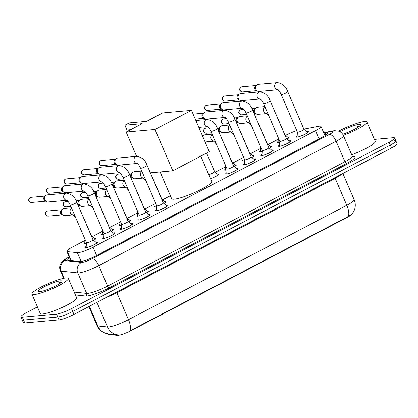 <?xml version="1.0" encoding="UTF-8"?>
<svg xmlns="http://www.w3.org/2000/svg" width="418" height="418" viewBox="0 0 418 418"><rect width="100%" height="100%" fill="white"/><g stroke="black" fill="none" stroke-linecap="round" stroke-linejoin="round"><path stroke-width="0.63" d="M279.767 142.172A6.343 1.003 156.7 0 1 278.132 142.512A6.343 1.003 156.7 0 1 277.385 142.366A6.343 1.003 156.7 0 1 278.132 141.436M287.845 137.256A6.343 1.003 156.7 0 1 288.284 137.193A6.343 1.003 156.7 0 1 289.037 137.344A6.343 1.003 156.7 0 1 287.046 139.074M262.19 151.384A6.343 1.003 156.7 0 1 260.55 151.724A6.343 1.003 156.7 0 1 259.803 151.572A6.343 1.003 156.7 0 1 260.555 150.647M270.263 146.467A6.343 1.003 156.7 0 1 270.707 146.404A6.343 1.003 156.7 0 1 271.454 146.556A6.343 1.003 156.7 0 1 269.464 148.285M244.614 160.596A6.343 1.003 156.7 0 1 242.973 160.935A6.343 1.003 156.7 0 1 242.226 160.784A6.343 1.003 156.7 0 1 242.978 159.859M252.686 155.674A6.343 1.003 156.7 0 1 253.125 155.616A6.343 1.003 156.7 0 1 253.878 155.768A6.343 1.003 156.7 0 1 251.887 157.497M227.031 169.807A6.343 1.003 156.7 0 1 225.396 170.147A6.343 1.003 156.7 0 1 224.644 169.995A6.343 1.003 156.7 0 1 225.396 169.071M235.104 164.885A6.343 1.003 156.7 0 1 235.548 164.828A6.343 1.003 156.7 0 1 236.295 164.979A6.343 1.003 156.7 0 1 234.305 166.704M217.527 174.097A6.343 1.003 156.7 0 1 217.966 174.04A6.343 1.003 156.7 0 1 218.719 174.191A6.343 1.003 156.7 0 1 210.505 178.69M156.713 206.649A6.343 1.003 156.7 0 1 155.078 206.988A6.343 1.003 156.7 0 1 154.331 206.837A6.343 1.003 156.7 0 1 155.078 205.912M164.791 201.732A6.343 1.003 156.7 0 1 165.23 201.669A6.343 1.003 156.7 0 1 165.977 201.821A6.343 1.003 156.7 0 1 163.987 203.55M139.137 215.86A6.343 1.003 156.7 0 1 137.496 216.2A6.343 1.003 156.7 0 1 136.749 216.049A6.343 1.003 156.7 0 1 137.501 215.124M147.209 210.938A6.343 1.003 156.7 0 1 147.653 210.881A6.343 1.003 156.7 0 1 148.4 211.033A6.343 1.003 156.7 0 1 146.41 212.762M121.554 225.072A6.343 1.003 156.7 0 1 119.919 225.412A6.343 1.003 156.7 0 1 119.172 225.26A6.343 1.003 156.7 0 1 119.919 224.335M129.632 220.15A6.343 1.003 156.7 0 1 130.071 220.093A6.343 1.003 156.7 0 1 130.818 220.244A6.343 1.003 156.7 0 1 128.828 221.968M103.977 234.279A6.343 1.003 156.7 0 1 102.337 234.623A6.343 1.003 156.7 0 1 101.59 234.472A6.343 1.003 156.7 0 1 102.342 233.542M112.05 229.362A6.343 1.003 156.7 0 1 112.494 229.304A6.343 1.003 156.7 0 1 113.241 229.456A6.343 1.003 156.7 0 1 111.251 231.18M86.395 243.49A6.343 1.003 156.7 0 1 84.76 243.835A6.343 1.003 156.7 0 1 84.013 243.684A6.343 1.003 156.7 0 1 84.76 242.754M94.473 238.573A6.343 1.003 156.7 0 1 94.912 238.511A6.343 1.003 156.7 0 1 95.665 238.662A6.343 1.003 156.7 0 1 93.674 240.392M306.765 131.649A6.745 1.066 156.7 0 1 307.638 131.503A6.745 1.066 156.7 0 1 308.432 131.665A6.745 1.066 156.7 0 1 304.027 134.695A6.745 1.066 156.7 0 1 296.832 137.161A6.745 1.066 156.7 0 1 296.038 137.005A6.745 1.066 156.7 0 1 297.172 135.782M289.188 140.856A6.745 1.066 156.7 0 1 290.055 140.714A6.745 1.066 156.7 0 1 290.855 140.876A6.745 1.066 156.7 0 1 286.445 143.907A6.745 1.066 156.7 0 1 279.255 146.373A6.745 1.066 156.7 0 1 278.461 146.211A6.745 1.066 156.7 0 1 279.59 144.989M271.611 150.067A6.745 1.066 156.7 0 1 272.479 149.926A6.745 1.066 156.7 0 1 273.273 150.088A6.745 1.066 156.7 0 1 268.868 153.119A6.745 1.066 156.7 0 1 261.678 155.585A6.745 1.066 156.7 0 1 260.879 155.423A6.745 1.066 156.7 0 1 262.013 154.2M254.029 159.279A6.745 1.066 156.7 0 1 254.896 159.138A6.745 1.066 156.7 0 1 255.696 159.3A6.745 1.066 156.7 0 1 251.286 162.33A6.745 1.066 156.7 0 1 244.096 164.796A6.745 1.066 156.7 0 1 243.302 164.635A6.745 1.066 156.7 0 1 244.431 163.412M236.452 168.491A6.745 1.066 156.7 0 1 237.319 168.349A6.745 1.066 156.7 0 1 238.114 168.506A6.745 1.066 156.7 0 1 233.709 171.537A6.745 1.066 156.7 0 1 226.519 174.008A6.745 1.066 156.7 0 1 225.72 173.846A6.745 1.066 156.7 0 1 226.854 172.624M166.134 205.332A6.745 1.066 156.7 0 1 167.001 205.191A6.745 1.066 156.7 0 1 167.801 205.353A6.745 1.066 156.7 0 1 163.391 208.383A6.745 1.066 156.7 0 1 156.201 210.85A6.745 1.066 156.7 0 1 155.402 210.688A6.745 1.066 156.7 0 1 156.536 209.465M148.552 214.544A6.745 1.066 156.7 0 1 149.425 214.403A6.745 1.066 156.7 0 1 150.219 214.565A6.745 1.066 156.7 0 1 145.814 217.595A6.745 1.066 156.7 0 1 138.619 220.061A6.745 1.066 156.7 0 1 137.825 219.899A6.745 1.066 156.7 0 1 138.959 218.677M130.975 223.755A6.745 1.066 156.7 0 1 131.842 223.614A6.745 1.066 156.7 0 1 132.642 223.771A6.745 1.066 156.7 0 1 128.232 226.802A6.745 1.066 156.7 0 1 121.042 229.273A6.745 1.066 156.7 0 1 120.248 229.111A6.745 1.066 156.7 0 1 121.377 227.888M113.393 232.967A6.745 1.066 156.7 0 1 114.266 232.821A6.745 1.066 156.7 0 1 115.06 232.983A6.745 1.066 156.7 0 1 110.655 236.013A6.745 1.066 156.7 0 1 103.46 238.485A6.745 1.066 156.7 0 1 102.666 238.323A6.745 1.066 156.7 0 1 103.8 237.1M95.816 242.179A6.745 1.066 156.7 0 1 96.683 242.032A6.745 1.066 156.7 0 1 97.483 242.194A6.745 1.066 156.7 0 1 93.073 245.225A6.745 1.066 156.7 0 1 85.883 247.691A6.745 1.066 156.7 0 1 85.089 247.534A6.745 1.066 156.7 0 1 86.218 246.312M84.906 240.507L72.304 247.111A11.892 1.881 -23.3 0 0 66.791 251.328A11.892 1.881 -23.3 0 0 67.397 251.62L77.34 252.676A11.892 1.881 -23.3 0 0 78.135 252.671A11.892 1.881 -23.3 0 0 93.062 247.2L315.491 130.656A11.892 1.881 -23.3 0 0 321.003 126.435A11.892 1.881 -23.3 0 0 318.516 126.309L303.876 129.125M107.959 333.867L108.09 334.17A10.701 1.693 -23.3 0 0 108.638 334.437L117.338 335.361A10.701 1.693 -23.3 0 0 118.054 335.351A10.701 1.693 -23.3 0 0 131.487 330.429L347.259 217.37A10.701 1.693 -23.3 0 0 352.139 214M296.78 130.677A11.892 1.881 -23.3 0 0 285.781 135.254L285.572 135.364M278.278 139.189L267.995 144.576M260.696 148.4L250.413 153.787M243.119 157.607L232.836 162.999M225.537 166.819L215.254 172.206M170.366 195.728L162.518 199.841M155.224 203.665L144.941 209.052M137.642 212.877L127.359 218.264M120.065 222.083L109.782 227.47M102.483 231.295L92.2 236.682M89.368 306.316L97.828 325.951A13.872 13.188 96.1 0 0 108.084 333.883L103.272 332.352C100.419 330.8 98.329 328.538 97.013 325.559A15.858 2.508 -23.3 0 0 97.828 325.951L107.52 326.98A15.858 2.508 -23.3 0 0 108.581 326.97A15.858 2.508 -23.3 0 0 128.483 319.676A13.872 5.941 62.3 0 1 130.04 330.805L348.351 216.419L351.94 214.241L353.973 211.08L354.819 208.739C355.608 205.64 355.389 202.615 354.15 199.658L342.875 173.491M108.084 333.883L118.743 334.949M394.456 140.589A11.892 1.881 156.7 0 1 395.862 140.871A11.892 1.881 156.7 0 1 390.344 145.093L72.711 311.52A11.892 1.881 156.7 0 1 57.788 316.99L23.544 320.052A11.892 1.881 156.7 0 1 22.138 319.765A11.892 1.881 156.7 0 0 23.544 320.052L57.788 316.99A11.892 1.881 156.7 0 0 72.711 311.52L390.344 145.093A11.892 1.881 156.7 0 0 395.862 140.871L397.1 143.745A11.892 1.881 156.7 0 1 391.582 147.967L73.949 314.393A11.892 1.881 156.7 0 1 59.027 319.864L24.782 322.926A11.892 1.881 156.7 0 1 23.377 322.644L20.9 316.891A11.892 1.881 156.7 0 1 26.418 312.669L37.416 306.906M69.644 257.958A11.892 1.881 -23.3 0 0 67.721 260.064A11.892 1.881 -23.3 0 0 68.327 260.357L79.765 261.574A11.892 1.881 -23.3 0 0 80.559 261.563A11.892 1.881 -23.3 0 0 95.482 256.093L322.043 137.386A11.892 1.881 -23.3 0 0 327.56 133.164A11.892 1.881 -23.3 0 0 325.073 133.039L323.945 133.258M374.408 139.393L393.218 137.71A11.892 1.881 156.7 0 1 394.623 137.997A11.892 1.881 156.7 0 1 389.106 142.214L71.473 308.641A11.892 1.881 156.7 0 1 56.55 314.111L22.306 317.173A11.892 1.881 156.7 0 1 20.9 316.891M65.971 277.944A19.818 3.135 156.7 0 1 68.306 278.414A19.818 3.135 156.7 0 1 55.359 287.318A19.818 3.135 156.7 0 1 34.239 294.57A19.818 3.135 156.7 0 1 31.899 294.094A19.818 3.135 156.7 0 1 44.846 285.191A19.818 3.135 156.7 0 1 65.971 277.944M68.306 278.414L76.666 297.83A19.818 3.135 156.7 0 1 63.724 306.734A19.818 3.135 156.7 0 1 42.599 313.981A19.818 3.135 156.7 0 1 40.259 313.51L31.899 294.094M51.153 288.028L46.738 289.789M39.757 291.675A12.921 2.043 156.7 0 1 38.519 291.602A12.921 2.043 156.7 0 1 45.771 286.001A12.921 2.043 156.7 0 1 60.448 280.833A12.921 2.043 156.7 0 1 61.948 281.513A12.921 2.043 156.7 0 1 52.605 287.38A12.921 2.043 156.7 0 1 39.757 291.675M61.059 282.542L58.802 282.652L60.249 283.174M60.84 282.725L58.802 282.652M338.685 131.142A19.818 3.135 156.7 0 1 364.564 121.492A19.818 3.135 156.7 0 1 366.899 121.962A19.818 3.135 156.7 0 1 343.33 135.301M366.899 121.962L375.265 141.378A19.818 3.135 156.7 0 1 351.7 154.712M349.751 131.576L345.331 133.342M340.147 131.832A12.921 2.043 156.7 0 1 359.041 124.386A12.921 2.043 156.7 0 1 360.541 125.06A12.921 2.043 156.7 0 1 342.708 134.225M359.652 126.09L357.395 126.199L358.843 126.722M359.438 126.273L357.395 126.199M200.792 156.144L211.686 181.433A21.804 3.448 156.7 0 1 197.442 191.225A21.804 3.448 156.7 0 1 174.207 199.198A21.804 3.448 156.7 0 1 171.636 198.681L160.12 171.944M146.624 121.319L129.324 122.866L124.877 125.196L142.183 123.65L126.158 132.046L154.994 129.465L191.486 110.347L162.649 112.923L146.624 121.319M136.623 156.342L126.158 132.046M191.486 110.347L209.293 151.692L172.801 170.81L154.994 129.465M150.328 172.817L172.801 170.81M124.877 125.196L126.952 130.014L130.672 129.679M86.453 242.633A3.569 0.564 -23.3 0 0 86.458 242.68A3.569 0.564 -23.3 0 0 86.881 242.764A3.569 0.564 -23.3 0 0 90.68 241.458A3.569 0.564 -23.3 0 0 93.015 239.859A3.569 0.564 -23.3 0 0 92.984 239.822M66.77 200.311L48.127 201.978A3.569 3.177 -95.1 0 1 46.55 201.664A3.569 3.177 -95.1 0 1 44.956 199.919A3.569 3.177 -95.1 0 1 45.996 195.457A3.569 3.177 -95.1 0 1 46.419 195.185A3.569 3.177 -95.1 0 1 47.495 194.872L66.493 193.173C71.593 194.051 75.021 197.056 76.787 202.181A3.569 0.564 -23.3 0 1 75.308 203.352A3.569 0.564 -23.3 0 1 70.652 205.092A3.569 0.564 -23.3 0 1 70.234 205.003L86.458 242.68M46.55 201.664L45.097 200.922A2.576 2.294 -95.1 0 1 43.947 199.663A2.576 2.294 -95.1 0 1 44.695 196.444L45.996 195.457M104.03 233.422A3.569 0.564 -23.3 0 0 104.04 233.469A3.569 0.564 -23.3 0 0 104.458 233.552A3.569 0.564 -23.3 0 0 108.262 232.251A3.569 0.564 -23.3 0 0 110.592 230.647A3.569 0.564 -23.3 0 0 110.566 230.611M84.347 191.099L65.71 192.766A3.569 3.177 -95.1 0 1 64.126 192.452A3.569 3.177 -95.1 0 1 62.538 190.707A3.569 3.177 -95.1 0 1 63.573 186.245A3.569 3.177 -95.1 0 1 63.996 185.979A3.569 3.177 -95.1 0 1 65.072 185.66L84.07 183.962C89.17 184.84 92.603 187.844 94.369 192.97A3.569 0.564 -23.3 0 1 92.89 194.145A3.569 0.564 -23.3 0 1 88.235 195.88A3.569 0.564 -23.3 0 1 87.811 195.791L104.04 233.469M64.126 192.452L62.679 191.716A2.576 2.294 -95.1 0 1 61.524 190.456A2.576 2.294 -95.1 0 1 62.277 187.233L63.573 186.245M121.612 224.21A3.569 0.564 -23.3 0 0 121.617 224.257A3.569 0.564 -23.3 0 0 122.04 224.346A3.569 0.564 -23.3 0 0 125.839 223.04A3.569 0.564 -23.3 0 0 128.169 221.435A3.569 0.564 -23.3 0 0 128.143 221.399M101.924 181.887L83.287 183.554A3.569 3.177 -95.1 0 1 81.709 183.241A3.569 3.177 -95.1 0 1 80.115 181.496A3.569 3.177 -95.1 0 1 81.155 177.033A3.569 3.177 -95.1 0 1 81.578 176.767A3.569 3.177 -95.1 0 1 82.654 176.448L101.652 174.75C106.747 175.628 110.18 178.632 111.946 183.758A3.569 0.564 -23.3 0 1 110.467 184.934A3.569 0.564 -23.3 0 1 105.811 186.668A3.569 0.564 -23.3 0 1 105.393 186.585L121.617 224.257M81.709 183.241L80.256 182.504A2.576 2.294 -95.1 0 1 79.106 181.245A2.576 2.294 -95.1 0 1 79.854 178.021L81.155 177.033M139.189 215.004A3.569 0.564 -23.3 0 0 139.199 215.045A3.569 0.564 -23.3 0 0 139.617 215.134A3.569 0.564 -23.3 0 0 143.421 213.828A3.569 0.564 -23.3 0 0 145.751 212.224A3.569 0.564 -23.3 0 0 145.72 212.187M119.506 172.676L100.869 174.343A3.569 3.177 -95.1 0 1 99.285 174.029A3.569 3.177 -95.1 0 1 97.692 172.289A3.569 3.177 -95.1 0 1 98.732 167.827A3.569 3.177 -95.1 0 1 99.155 167.555A3.569 3.177 -95.1 0 1 100.231 167.237L119.229 165.538C124.329 166.416 127.762 169.421 129.523 174.552A3.569 0.564 -23.3 0 1 128.044 175.722A3.569 0.564 -23.3 0 1 123.394 177.457A3.569 0.564 -23.3 0 1 122.97 177.373L139.199 215.045L138.87 220.03M99.285 174.029L97.833 173.292A2.576 2.294 -95.1 0 1 96.683 172.033A2.576 2.294 -95.1 0 1 97.436 168.809L98.732 167.827M156.771 205.792A3.569 0.564 -23.3 0 0 156.776 205.839A3.569 0.564 -23.3 0 0 157.199 205.922A3.569 0.564 -23.3 0 0 160.998 204.616A3.569 0.564 -23.3 0 0 163.328 203.012A3.569 0.564 -23.3 0 0 163.302 202.976M137.083 163.469L118.446 165.131A3.569 3.177 -95.1 0 1 116.868 164.823A3.569 3.177 -95.1 0 1 115.274 163.077A3.569 3.177 -95.1 0 1 116.314 158.615A3.569 3.177 -95.1 0 1 116.737 158.344A3.569 3.177 -95.1 0 1 117.813 158.025L136.806 156.327C141.906 157.205 145.339 160.209 147.105 165.34A3.569 0.564 -23.3 0 1 145.626 166.51A3.569 0.564 -23.3 0 1 140.97 168.245A3.569 0.564 -23.3 0 1 140.552 168.161L156.776 205.839M116.868 164.823L115.415 164.081A2.576 2.294 -95.1 0 1 114.266 162.821A2.576 2.294 -95.1 0 1 115.013 159.598L116.314 158.615M227.084 168.945A3.569 0.564 -23.3 0 0 227.094 168.992A3.569 0.564 -23.3 0 0 227.512 169.076A3.569 0.564 -23.3 0 0 231.316 167.775A3.569 0.564 -23.3 0 0 233.646 166.171A3.569 0.564 -23.3 0 0 233.62 166.134M244.666 159.739A3.569 0.564 -23.3 0 0 244.671 159.78A3.569 0.564 -23.3 0 0 245.094 159.869A3.569 0.564 -23.3 0 0 248.898 158.563A3.569 0.564 -23.3 0 0 251.228 156.959A3.569 0.564 -23.3 0 0 251.197 156.922M224.983 117.411L206.346 119.078A3.569 3.177 -95.1 0 1 204.763 118.764A3.569 3.177 -95.1 0 1 203.169 117.024A3.569 3.177 -95.1 0 1 204.209 112.562A3.569 3.177 -95.1 0 1 204.632 112.29A3.569 3.177 -95.1 0 1 205.708 111.972L224.706 110.274C229.806 111.151 233.234 114.156 235 119.282A3.569 0.564 -23.3 0 1 233.521 120.457A3.569 0.564 -23.3 0 1 228.865 122.192A3.569 0.564 -23.3 0 1 228.447 122.108L244.671 159.78M204.763 118.764L203.31 118.028A2.576 2.294 -95.1 0 1 202.16 116.768A2.576 2.294 -95.1 0 1 202.913 113.544L204.209 112.562M262.243 150.527A3.569 0.564 -23.3 0 0 262.253 150.574A3.569 0.564 -23.3 0 0 262.671 150.658A3.569 0.564 -23.3 0 0 266.475 149.351A3.569 0.564 -23.3 0 0 268.805 147.747A3.569 0.564 -23.3 0 0 268.779 147.711M242.56 108.205L223.923 109.866A3.569 3.177 -95.1 0 1 222.339 109.558A3.569 3.177 -95.1 0 1 220.751 107.813A3.569 3.177 -95.1 0 1 221.786 103.35A3.569 3.177 -95.1 0 1 222.214 103.079A3.569 3.177 -95.1 0 1 223.285 102.76L242.283 101.062C247.383 101.94 250.816 104.944 252.582 110.075A3.569 0.564 -23.3 0 1 251.103 111.245A3.569 0.564 -23.3 0 1 246.448 112.98A3.569 0.564 -23.3 0 1 246.024 112.897L262.253 150.574M222.339 109.558L220.892 108.816A2.576 2.294 -95.1 0 1 219.743 107.557A2.576 2.294 -95.1 0 1 220.49 104.333L221.786 103.35M279.825 141.315A3.569 0.564 -23.3 0 0 279.83 141.362A3.569 0.564 -23.3 0 0 280.253 141.446A3.569 0.564 -23.3 0 0 284.057 140.14A3.569 0.564 -23.3 0 0 286.387 138.541A3.569 0.564 -23.3 0 0 286.356 138.499M260.142 98.993L241.499 100.66A3.569 3.177 -95.1 0 1 239.922 100.346A3.569 3.177 -95.1 0 1 238.328 98.601A3.569 3.177 -95.1 0 1 239.368 94.139A3.569 3.177 -95.1 0 1 239.791 93.867A3.569 3.177 -95.1 0 1 240.867 93.548L259.865 91.85C264.965 92.733 268.393 95.732 270.159 100.863A3.569 0.564 -23.3 0 1 268.68 102.034A3.569 0.564 -23.3 0 1 264.024 103.768A3.569 0.564 -23.3 0 1 263.606 103.685L279.83 141.362M239.922 100.346L238.469 99.604A2.576 2.294 -95.1 0 1 237.319 98.345A2.576 2.294 -95.1 0 1 238.067 95.121L239.368 94.139M297.402 132.104A3.569 0.564 -23.3 0 0 297.412 132.151A3.569 0.564 -23.3 0 0 297.83 132.234A3.569 0.564 -23.3 0 0 301.634 130.928A3.569 0.564 -23.3 0 0 303.964 129.329A3.569 0.564 -23.3 0 0 303.938 129.293M277.719 89.781L259.082 91.448A3.569 3.177 -95.1 0 1 257.498 91.134A3.569 3.177 -95.1 0 1 255.91 89.389A3.569 3.177 -95.1 0 1 256.945 84.927A3.569 3.177 -95.1 0 1 257.368 84.655A3.569 3.177 -95.1 0 1 258.444 84.337L277.442 82.639C282.542 83.522 285.975 86.526 287.741 91.652A3.569 0.564 -23.3 0 1 286.262 92.822A3.569 0.564 -23.3 0 1 281.607 94.557A3.569 0.564 -23.3 0 1 281.183 94.473L297.412 132.151L297.083 137.135M257.498 91.134L256.051 90.392A2.576 2.294 -95.1 0 1 254.896 89.133A2.576 2.294 -95.1 0 1 255.649 85.915L256.945 84.927M73.187 214.883L64.785 215.636A3.569 3.177 -95.1 0 1 63.202 215.322A3.569 3.177 -95.1 0 1 61.613 213.577A3.569 3.177 -95.1 0 1 62.648 209.115A3.569 3.177 -95.1 0 1 63.071 208.843A3.569 3.177 -95.1 0 1 64.147 208.525L71.468 207.871M63.202 215.322L61.754 214.58A2.576 2.294 -95.1 0 1 60.6 213.321A2.576 2.294 -95.1 0 1 61.352 210.097L62.648 209.115M90.763 205.672L82.362 206.424A3.569 3.177 -95.1 0 1 80.784 206.111A3.569 3.177 -95.1 0 1 79.19 204.365A3.569 3.177 -95.1 0 1 80.23 199.903A3.569 3.177 -95.1 0 1 80.653 199.632A3.569 3.177 -95.1 0 1 81.729 199.318L89.05 198.66M80.784 206.111L79.331 205.374A2.576 2.294 -95.1 0 1 78.182 204.109A2.576 2.294 -95.1 0 1 78.929 200.891L80.23 199.903M108.346 196.46L99.944 197.212A3.569 3.177 -95.1 0 1 98.361 196.899A3.569 3.177 -95.1 0 1 96.772 195.154A3.569 3.177 -95.1 0 1 97.807 190.692A3.569 3.177 -95.1 0 1 98.23 190.425A3.569 3.177 -95.1 0 1 99.306 190.106L106.627 189.453M98.361 196.899L96.913 196.162A2.576 2.294 -95.1 0 1 95.759 194.903A2.576 2.294 -95.1 0 1 96.511 191.679L97.807 190.692M125.922 187.248L117.521 188.001A3.569 3.177 -95.1 0 1 115.943 187.687A3.569 3.177 -95.1 0 1 114.349 185.942A3.569 3.177 -95.1 0 1 115.389 181.48A3.569 3.177 -95.1 0 1 115.812 181.213A3.569 3.177 -95.1 0 1 116.888 180.895L124.209 180.242M115.943 187.687L114.49 186.951A2.576 2.294 -95.1 0 1 113.341 185.691A2.576 2.294 -95.1 0 1 114.088 182.467L115.389 181.48M143.505 178.042L135.103 178.789A3.569 3.177 -95.1 0 1 133.52 178.476A3.569 3.177 -95.1 0 1 131.926 176.736A3.569 3.177 -95.1 0 1 132.966 172.273A3.569 3.177 -95.1 0 1 133.389 172.002A3.569 3.177 -95.1 0 1 134.465 171.683L141.786 171.03M133.52 178.476L132.067 177.739A2.576 2.294 -95.1 0 1 130.918 176.48A2.576 2.294 -95.1 0 1 131.67 173.256L132.966 172.273M208.728 174.567A3.569 0.564 -23.3 0 0 212.496 173.193A3.569 0.564 -23.3 0 0 214.622 171.694A3.569 0.564 -23.3 0 0 214.591 171.657M202.594 136.143A3.569 3.177 -95.1 0 1 203.284 135.427A3.569 3.177 -95.1 0 1 203.707 135.16A3.569 3.177 -95.1 0 1 204.783 134.842L212.104 134.183M213.817 141.195L205.421 141.948A3.569 3.177 -95.1 0 1 205.102 141.958M231.4 131.983L222.998 132.736A3.569 3.177 -95.1 0 1 221.42 132.422A3.569 3.177 -95.1 0 1 219.826 130.677A3.569 3.177 -95.1 0 1 220.861 126.215A3.569 3.177 -95.1 0 1 221.289 125.949A3.569 3.177 -95.1 0 1 222.36 125.63L229.681 124.977M221.42 132.422L219.967 131.686A2.576 2.294 -95.1 0 1 218.818 130.426A2.576 2.294 -95.1 0 1 219.565 127.203L220.861 126.215M267.301 144.247A3.569 0.564 -23.3 0 0 267.358 144.058A3.569 0.564 -23.3 0 0 267.332 144.022L271.099 147.162M248.976 122.777L240.58 123.524A3.569 3.177 -95.1 0 1 238.997 123.211A3.569 3.177 -95.1 0 1 237.403 121.471A3.569 3.177 -95.1 0 1 238.443 117.009A3.569 3.177 -95.1 0 1 238.866 116.737A3.569 3.177 -95.1 0 1 239.942 116.418L247.263 115.765M238.997 123.211L237.544 122.474A2.576 2.294 -95.1 0 1 236.395 121.215A2.576 2.294 -95.1 0 1 237.142 117.991L238.443 117.009M266.559 113.565L258.157 114.313A3.569 3.177 -95.1 0 1 256.574 114.004A3.569 3.177 -95.1 0 1 254.985 112.259A3.569 3.177 -95.1 0 1 256.02 107.797A3.569 3.177 -95.1 0 1 256.448 107.525A3.569 3.177 -95.1 0 1 257.519 107.207L264.84 106.553M256.574 114.004L255.126 113.262A2.576 2.294 -95.1 0 1 253.977 112.003A2.576 2.294 -95.1 0 1 254.724 108.779L256.02 107.797M81.139 261.49L77.34 252.676M117.338 335.361L117.113 334.839M108.638 334.437L108.414 333.914M347.259 217.37L347.107 217.015M131.487 330.429L131.336 330.074M96.631 255.492L93.062 247.2M71.295 260.675L67.397 251.62M319.059 138.948L315.491 130.656M334.928 177.655A3.966 1.698 -117.7 0 0 335.184 178.324L116.868 292.71A15.858 2.508 156.7 0 1 106.533 297.323M341.82 174.045A15.858 2.508 156.7 0 1 335.184 178.324L346.794 205.285A15.858 2.508 -23.3 0 0 354.15 199.658M117.855 334.922A13.872 13.188 96.1 0 1 107.52 326.98L96.919 302.36M348.351 216.419A13.872 5.941 -117.7 0 0 346.794 205.285L128.483 319.676L116.868 292.71A3.966 1.698 -117.7 0 1 116.612 292.041M391.582 147.967L389.106 142.214M73.949 314.393L71.473 308.641M59.027 319.864L56.55 314.111M24.782 322.926L22.306 317.173M69.263 257.065L68.207 257.619A7.926 1.254 -23.3 0 0 64.936 260.628L81.588 262.394A7.926 1.254 -23.3 0 0 82.121 262.389A7.926 1.254 -23.3 0 0 92.07 258.742L329.421 134.382A7.926 1.254 -23.3 0 0 332.164 131.377A7.926 1.254 -23.3 0 0 331.443 131.482L323.814 132.95M331.443 131.482A7.926 6.359 79.1 0 1 333.041 130.886L334.557 130.672L338.867 131.21C340.994 132.057 342.53 133.53 343.476 135.62A15.858 2.508 156.7 0 1 336.124 141.247L98.773 265.613A15.858 2.508 156.7 0 1 78.871 272.907A15.858 2.508 156.7 0 1 77.811 272.917L86.636 293.41A15.858 2.508 -23.3 0 0 87.696 293.399A15.858 2.508 -23.3 0 0 107.598 286.105L344.949 161.74A15.858 2.508 -23.3 0 0 352.301 156.113L353.074 156.87M352.761 156.703A17.838 2.821 156.7 0 1 346.621 163.459L109.27 287.819A1.98 0.846 62.3 0 1 107.598 286.105L98.773 265.613A7.926 3.396 -117.7 0 0 92.07 258.742M109.27 287.819A17.838 2.821 156.7 0 1 86.881 296.028A17.838 2.821 156.7 0 1 85.69 296.038L75.428 294.951M81.588 262.394A7.926 7.534 96.1 0 0 77.811 272.917L61.159 271.146L64.194 278.205M64.936 260.628A7.926 7.534 96.1 0 0 61.159 271.146A15.858 2.508 156.7 0 1 60.344 270.76L63.604 278.32M74.195 292.088L86.636 293.41A1.98 1.886 -83.9 0 1 85.69 296.038M329.421 134.382A7.926 3.396 -117.7 0 1 336.124 141.247L344.949 161.74A1.98 0.846 62.3 0 0 346.621 163.459M68.207 257.619A7.926 3.396 -117.7 0 0 67.622 257.786C64.968 259.176 63.076 260.519 61.942 261.804L60.317 264.364C59.46 266.496 59.471 268.628 60.344 270.76M325.941 135.056L325.073 133.039M31.11 197.327L30.143 197.615C29.145 198.095 26.799 201.434 31.569 202.464A2.576 2.294 -95.1 0 1 29.129 200.546A2.576 2.294 -95.1 0 1 30.331 197.557A2.576 2.294 -95.1 0 1 31.11 197.327L45.186 196.073M66.723 200.285A3.569 3.177 -95.1 0 1 63.703 197.406A3.569 3.177 -95.1 0 1 65.417 193.487A3.569 3.177 -95.1 0 1 65.6 193.403A3.569 3.177 -95.1 0 1 66.493 193.173M48.687 188.116L47.72 188.403C46.727 188.884 44.381 192.223 49.146 193.252A2.576 2.294 -95.1 0 1 46.712 191.339A2.576 2.294 -95.1 0 1 47.913 188.346A2.576 2.294 -95.1 0 1 48.687 188.116L62.768 186.862M84.305 191.073A3.569 3.177 -95.1 0 1 81.285 188.199A3.569 3.177 -95.1 0 1 82.994 184.281A3.569 3.177 -95.1 0 1 83.177 184.192A3.569 3.177 -95.1 0 1 84.07 183.962M66.269 178.909L65.302 179.191C64.304 179.672 61.958 183.016 66.728 184.04A2.576 2.294 -95.1 0 1 64.288 182.128A2.576 2.294 -95.1 0 1 65.49 179.139A2.576 2.294 -95.1 0 1 66.269 178.909L80.345 177.65M101.882 181.867A3.569 3.177 -95.1 0 1 98.862 178.988A3.569 3.177 -95.1 0 1 100.576 175.069A3.569 3.177 -95.1 0 1 100.754 174.98A3.569 3.177 -95.1 0 1 101.652 174.75M83.846 169.698L82.879 169.98C81.886 170.46 79.535 173.804 84.305 174.828A2.576 2.294 -95.1 0 1 81.871 172.916A2.576 2.294 -95.1 0 1 83.072 169.927A2.576 2.294 -95.1 0 1 83.846 169.698L97.922 168.438M119.464 172.655A3.569 3.177 -95.1 0 1 116.439 169.776A3.569 3.177 -95.1 0 1 118.153 165.857A3.569 3.177 -95.1 0 1 118.336 165.768A3.569 3.177 -95.1 0 1 119.229 165.538M101.428 160.486L100.461 160.768C99.463 161.249 97.117 164.593 101.887 165.617A2.576 2.294 -95.1 0 1 99.447 163.704A2.576 2.294 -95.1 0 1 100.649 160.716A2.576 2.294 -95.1 0 1 101.428 160.486L115.504 159.227M137.041 163.443A3.569 3.177 -95.1 0 1 134.021 160.564A3.569 3.177 -95.1 0 1 135.735 156.645A3.569 3.177 -95.1 0 1 135.913 156.557A3.569 3.177 -95.1 0 1 136.806 156.327M227.094 168.992L210.865 131.315A3.569 0.564 -23.3 0 0 211.289 131.404A3.569 0.564 -23.3 0 0 215.944 129.669A3.569 0.564 -23.3 0 0 217.423 128.493L233.646 166.171M207.359 126.597A3.569 3.177 -95.1 0 1 204.339 123.723A3.569 3.177 -95.1 0 1 206.048 119.804A3.569 3.177 -95.1 0 1 206.231 119.715A3.569 3.177 -95.1 0 1 207.124 119.485C212.224 120.363 215.657 123.367 217.423 128.493M224.936 117.39A3.569 3.177 -95.1 0 1 221.916 114.511A3.569 3.177 -95.1 0 1 223.63 110.592A3.569 3.177 -95.1 0 1 223.813 110.504A3.569 3.177 -95.1 0 1 224.706 110.274M206.9 105.221L205.938 105.503C204.94 105.984 202.594 109.328 207.359 110.352A2.576 2.294 -95.1 0 1 204.924 108.44A2.576 2.294 -95.1 0 1 206.126 105.451A2.576 2.294 -95.1 0 1 206.9 105.221L220.981 103.962M242.518 108.178A3.569 3.177 -95.1 0 1 239.498 105.299A3.569 3.177 -95.1 0 1 241.207 101.381A3.569 3.177 -95.1 0 1 241.39 101.292A3.569 3.177 -95.1 0 1 242.283 101.062M224.482 96.009L223.515 96.292C222.517 96.772 220.171 100.116 224.941 101.14A2.576 2.294 -95.1 0 1 222.501 99.228A2.576 2.294 -95.1 0 1 223.703 96.239A2.576 2.294 -95.1 0 1 224.482 96.009L238.558 94.75M260.095 98.967A3.569 3.177 -95.1 0 1 257.075 96.088A3.569 3.177 -95.1 0 1 258.789 92.169A3.569 3.177 -95.1 0 1 258.972 92.08A3.569 3.177 -95.1 0 1 259.865 91.85M242.059 86.798L241.092 87.085C240.099 87.566 237.753 90.905 242.518 91.934A2.576 2.294 -95.1 0 1 240.084 90.016A2.576 2.294 -95.1 0 1 241.285 87.028A2.576 2.294 -95.1 0 1 242.059 86.798L256.14 85.538M277.677 89.755A3.569 3.177 -95.1 0 1 274.657 86.876A3.569 3.177 -95.1 0 1 276.366 82.957A3.569 3.177 -95.1 0 1 276.549 82.874A3.569 3.177 -95.1 0 1 277.442 82.639M47.762 210.986L46.795 211.273C45.802 211.754 43.456 215.092 48.222 216.122A2.576 2.294 -95.1 0 1 45.787 214.204A2.576 2.294 -95.1 0 1 46.988 211.215A2.576 2.294 -95.1 0 1 47.762 210.986L61.843 209.726M83.145 216.942A3.569 0.564 -23.3 0 0 83.203 216.754L91.563 236.165M73.14 214.857A3.569 3.177 -95.1 0 1 70.151 212.119A3.569 3.177 -95.1 0 1 71.609 208.195M65.344 201.774L64.377 202.061C63.379 202.542 61.033 205.881 65.804 206.91A2.576 2.294 -95.1 0 1 63.364 204.992A2.576 2.294 -95.1 0 1 64.565 202.004A2.576 2.294 -95.1 0 1 65.344 201.774L68.108 201.528M100.722 207.736A3.569 0.564 -23.3 0 0 100.785 207.542L109.145 226.958M90.722 205.646A3.569 3.177 -95.1 0 1 87.728 202.913A3.569 3.177 -95.1 0 1 89.186 198.984M82.921 192.567L81.954 192.85C80.961 193.33 78.615 196.669 83.381 197.698A2.576 2.294 -95.1 0 1 80.946 195.786A2.576 2.294 -95.1 0 1 82.147 192.792A2.576 2.294 -95.1 0 1 82.921 192.567L85.685 192.317M118.304 198.524A3.569 0.564 -23.3 0 0 118.362 198.331L126.722 217.747M108.299 196.439A3.569 3.177 -95.1 0 1 105.31 193.701A3.569 3.177 -95.1 0 1 106.768 189.772M100.503 183.356L99.536 183.638C98.538 184.119 96.192 187.463 100.963 188.487A2.576 2.294 -95.1 0 1 98.523 186.574A2.576 2.294 -95.1 0 1 99.724 183.586A2.576 2.294 -95.1 0 1 100.503 183.356L103.267 183.105M135.881 189.312A3.569 0.564 -23.3 0 0 135.944 189.124L144.304 208.535M125.881 187.227A3.569 3.177 -95.1 0 1 122.887 184.49A3.569 3.177 -95.1 0 1 124.345 180.56M118.08 174.144L117.113 174.426C116.12 174.907 113.769 178.251 118.54 179.275A2.576 2.294 -95.1 0 1 116.105 177.363A2.576 2.294 -95.1 0 1 117.306 174.374A2.576 2.294 -95.1 0 1 118.08 174.144L120.844 173.898M153.463 180.101A3.569 0.564 -23.3 0 0 153.521 179.912L161.881 199.323M143.458 178.016A3.569 3.177 -95.1 0 1 140.469 175.278A3.569 3.177 -95.1 0 1 141.927 171.349M223.782 143.259A3.569 0.564 -23.3 0 0 223.839 143.066L232.199 162.482L235.94 165.58M213.776 141.169A3.569 3.177 -95.1 0 1 210.787 138.436A3.569 3.177 -95.1 0 1 212.239 134.507M205.98 128.091L205.013 128.373C204.015 128.854 201.669 132.192 206.435 133.222A2.576 2.294 -95.1 0 1 204 131.309A2.576 2.294 -95.1 0 1 205.201 128.321A2.576 2.294 -95.1 0 1 205.98 128.091L208.744 127.84M241.358 134.047A3.569 0.564 -23.3 0 0 241.416 133.854L249.781 153.27M231.358 131.963A3.569 3.177 -95.1 0 1 228.364 129.225A3.569 3.177 -95.1 0 1 229.822 125.296M223.557 118.879L222.59 119.161C221.592 119.642 219.246 122.986 224.017 124.01A2.576 2.294 -95.1 0 1 221.577 122.098A2.576 2.294 -95.1 0 1 222.778 119.109A2.576 2.294 -95.1 0 1 223.557 118.879L226.321 118.628M258.935 124.836A3.569 0.564 -23.3 0 0 258.998 124.648L267.358 144.058M248.935 122.751A3.569 3.177 -95.1 0 1 245.946 120.013A3.569 3.177 -95.1 0 1 247.399 116.084M241.134 109.668L240.167 109.95C239.174 110.43 236.828 113.774 241.594 114.798A2.576 2.294 -95.1 0 1 239.159 112.886A2.576 2.294 -95.1 0 1 240.36 109.897A2.576 2.294 -95.1 0 1 241.134 109.668L243.898 109.422M276.517 115.624A3.569 0.564 -23.3 0 0 276.575 115.436L284.935 134.847M266.512 113.539A3.569 3.177 -95.1 0 1 263.523 110.801A3.569 3.177 -95.1 0 1 264.981 106.872M70.788 260.618L66.791 251.328M324.995 135.693L321.003 126.435M97.013 325.559L88.846 306.593M394.623 137.997L395.862 140.871M343.476 135.62L352.301 156.113M69.21 256.955L67.622 257.786M333.041 130.886L323.699 132.684M93.005 239.838L96.861 243.046M93.015 239.859L76.787 202.181M86.453 242.659L86.134 247.665M67.126 200.279L66.634 200.243C67.099 200.687 67.951 200.494 70.234 205.003M31.569 202.464L45.646 201.204M110.582 230.626L114.438 233.834M110.592 230.647L94.369 192.97M104.03 233.448L103.711 238.453M84.708 191.068L84.211 191.031C84.682 191.481 85.533 191.282 87.811 195.791M49.146 193.252L63.222 191.993M128.164 221.415L132.02 224.623M128.169 221.435L111.946 183.758M121.607 224.236L121.293 229.242M102.285 181.856L101.793 181.82C102.258 182.269 103.11 182.07 105.393 186.585M66.728 184.04L80.805 182.781M129.523 174.552L145.751 212.224L149.597 215.411M119.867 172.644L119.37 172.608C119.841 173.057 120.692 172.859 122.97 177.373M84.305 174.828L98.382 173.569M163.323 202.991L167.174 206.199M163.328 203.012L147.105 165.34M156.766 205.818L156.452 210.824M137.444 163.433L136.952 163.396C137.417 163.846 138.269 163.652 140.552 168.161M101.887 165.617L115.964 164.363M233.636 166.15L237.492 169.358M207.124 119.485L195.854 120.494M227.084 168.971L226.765 173.977M207.762 126.591L207.265 126.555C207.736 127.004 208.587 126.806 210.865 131.315M207.401 126.623L198.827 127.391M251.218 156.938L255.074 160.146M251.228 156.959L235 119.282M193.1 114.093L203.399 113.173M244.666 159.76L244.347 164.765M225.339 117.38L224.847 117.343C225.312 117.792 226.164 117.594 228.447 122.108M195.248 119.078L203.859 118.304M252.582 110.075L268.805 147.747L272.651 150.935M262.243 150.553L261.924 155.559M242.921 108.168L242.424 108.131C242.895 108.581 243.746 108.382 246.024 112.897M207.359 110.352L221.435 109.093M286.377 138.52L290.233 141.728M286.387 138.541L270.159 100.863M279.825 141.341L279.506 146.347M260.498 98.962L260.006 98.92C260.471 99.369 261.323 99.176 263.606 103.685M224.941 101.14L239.018 99.886M287.741 91.652L303.964 129.329L307.81 132.516M278.08 89.75L277.583 89.713C278.054 90.157 278.905 89.964 281.183 94.473M242.518 91.934L256.595 90.675M91.558 236.144L95.309 239.268M73.542 214.852L73.051 214.815L75.757 217.835M84.985 239.258L84.692 243.84M82.142 214.622L83.203 216.754M48.222 216.122L62.298 214.862M109.135 226.937L112.886 230.057M91.124 205.64L90.633 205.604L93.339 208.624M76.139 200.812L79.42 200.52M102.562 230.046L102.274 234.629M99.724 205.41L100.785 207.542M65.804 206.91L70.861 206.455M78.338 205.787L79.88 205.651M126.717 217.726L130.463 220.845M108.701 196.429L108.21 196.392L110.916 199.412M93.721 191.601L97.002 191.308M120.144 220.835L119.851 225.417M117.301 196.199L118.362 198.331M83.381 197.698L88.438 197.244M95.921 196.575L97.457 196.439M144.294 208.514L148.045 211.633M126.283 187.217L125.787 187.18L128.498 190.206M111.298 182.389L114.579 182.096M137.721 211.623L137.433 216.205M134.883 186.987L135.944 189.124M100.963 188.487L106.015 188.037M113.497 187.369L115.039 187.227M161.876 199.302L165.622 202.427M143.86 178.005L143.369 177.969L146.075 180.994M128.875 173.177L132.156 172.885M155.303 202.411L155.01 206.994M152.46 177.775L153.521 179.912M118.54 179.275L123.597 178.826M131.08 178.157L132.616 178.016M214.612 171.673L218.363 174.792M214.622 171.694L206.612 153.093M214.178 141.164L213.687 141.127L216.393 144.147M225.621 165.57L225.328 170.152M222.778 140.934L223.839 143.066M202.531 135.996L203.284 135.427M249.771 153.249L253.522 156.369M231.76 131.952L231.264 131.916L233.975 134.936M216.775 127.124L220.056 126.832M243.198 156.358L242.905 160.94M240.36 131.722L241.416 133.854M206.435 133.222L211.492 132.767M218.975 132.098L220.516 131.963M249.337 122.74L248.846 122.704L251.552 125.729M234.352 117.913L237.633 117.62M260.78 147.146L260.487 151.729M257.937 122.511L258.998 124.648M224.017 124.01L229.074 123.561M236.551 122.892L238.093 122.751M284.93 134.826L288.681 137.95M266.914 113.534L266.423 113.492L269.129 116.517M251.934 108.701L255.215 108.408M278.357 137.935L278.064 142.517M275.514 113.304L276.575 115.436M241.594 114.798L246.651 114.349M254.134 113.68L255.67 113.539"/></g></svg>
